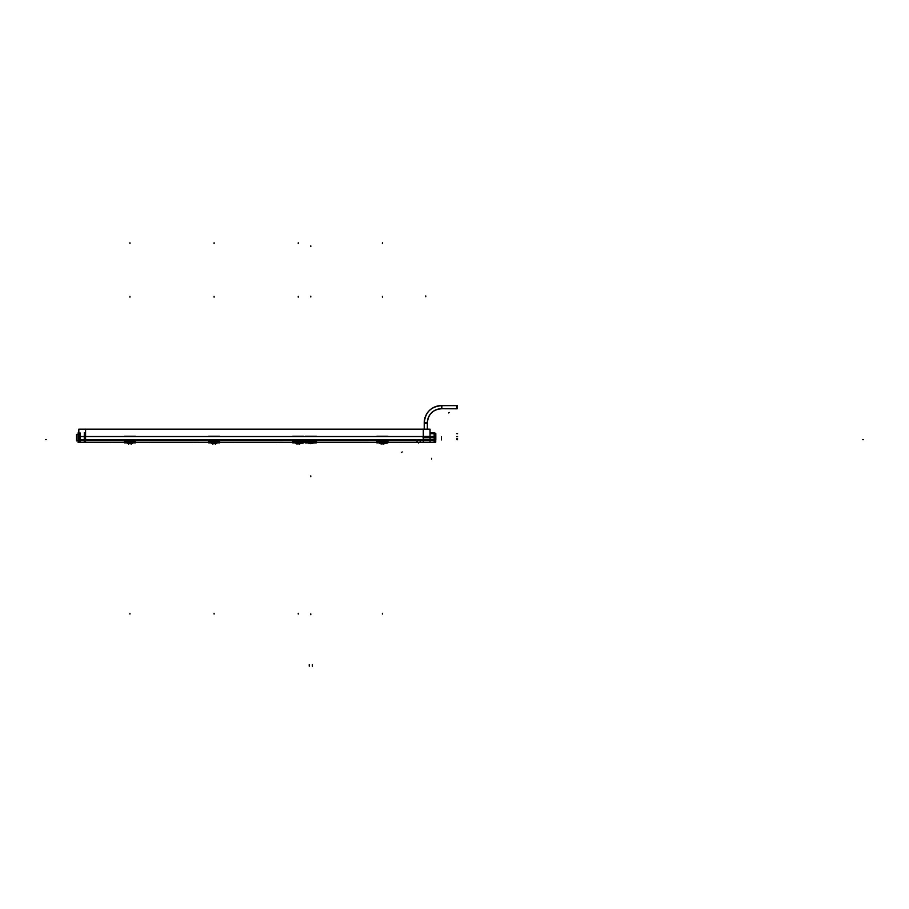 <?xml version="1.0" encoding="UTF-8"?>
<svg xmlns="http://www.w3.org/2000/svg" width="909" height="909" viewBox="0 0 909 909"><rect width="100%" height="100%" fill="white"/><g stroke="black" fill="none" stroke-linecap="round" stroke-linejoin="round"><path stroke-width="1.36" d="M417.276 442.24L419.969 442.24L417.276 442.24M306.958 441.138L309.23 440.501L314.616 441.138L312.344 440.501L312.344 441.138L312.344 440.501L306.958 441.138M312.219 440.456L312.219 442.876L316.23 442.876L312.344 441.263L309.23 441.263L305.344 442.876L309.355 442.876L309.355 440.456M312.219 442.172L311.594 442.047M380.837 440.672L378.792 441.195L385.984 441.195L383.95 440.649L383.78 442.149L381.007 442.149L380.757 441.319L377.053 442.842L385.677 442.842L383.712 443.876L382.734 443.637L385.973 442.444L383.712 443.876L381.064 443.876L379.098 442.842L382.734 442.524L382.053 442.524L382.041 443.672L383.712 443.876L387.938 442.842L387.938 441.195L376.837 441.195L376.837 442.842M383.962 441.138L387.723 442.842L384.041 441.308L383.78 442.16L380.757 441.797M383.95 440.649L380.837 440.649L380.996 441.717L380.837 440.729L383.95 440.729L383.78 442.149L380.939 441.854L383.837 442.16L380.951 442.16L383.939 441.729M383.928 441.967L384.018 441.319L383.78 442.16L381.007 442.16L380.757 441.319L377.053 442.831L380.814 441.138M383.95 441.376L383.78 442.16L381.007 442.149L380.837 441.501M383.791 441.501L380.996 441.501L383.78 441.854M379.701 443.41L383.712 443.876M307.492 442.853L312.878 443.24L310.787 443.24L310.787 442.047L312.219 442.376M313.81 442.922L310.787 443.74L310.787 442.206M296.686 440.672L294.641 441.195L301.845 441.195L299.8 440.649L299.629 442.149L296.857 442.149L296.607 441.319L292.903 442.842L301.527 442.842L299.572 443.876L298.584 443.637L301.822 442.444L299.572 443.876L296.913 443.876L294.959 442.842L298.584 442.524L297.902 442.524L297.902 443.672L299.572 443.876L303.788 442.842L303.788 441.195L292.687 441.195L292.687 442.842M299.777 441.967L299.89 441.319L303.583 442.831L299.89 441.308L299.629 442.16L296.607 441.797M299.8 441.376L299.629 442.16L296.857 442.16L296.607 441.319L292.903 442.831L296.664 441.138M299.8 440.649L296.686 440.649L296.845 441.717L296.686 440.729L299.8 440.729L299.697 441.854L296.788 441.854L299.686 442.16L296.8 442.16L299.788 441.729M212.536 440.672L215.649 440.672M215.66 441.138L219.421 442.842L215.74 441.308L215.478 442.149L212.706 442.149L212.445 441.308L208.752 442.842L217.387 442.842L215.422 443.876L214.444 443.637L217.671 442.444M215.626 441.967L215.728 441.319L215.478 442.16L212.706 442.16L212.695 441.501L215.49 441.717L215.649 440.729L212.536 440.729L212.706 441.717L212.536 440.649L215.649 440.649L215.478 442.16L212.467 441.797M128.385 440.672L131.51 440.672M131.521 441.138L135.271 442.842L131.589 441.308L131.339 442.149L128.567 442.149L128.294 441.308L124.613 442.831L133.237 442.842L131.271 443.876L129.589 443.649L130.294 443.649L130.271 442.513L129.612 442.558L133.237 442.842L131.271 443.876L133.521 442.444L130.305 443.649L131.271 443.876M131.487 441.967L131.578 441.319L131.339 442.16L128.555 442.16L128.544 441.501L131.339 441.717L131.51 440.729L128.385 440.729L128.555 441.717L128.385 440.649L131.51 440.649L131.339 442.16L128.555 442.16L128.305 441.319L124.613 442.831M131.339 441.501L128.499 442.149L131.396 442.16L128.499 442.16L131.475 441.785M131.498 441.854L128.555 442.16L128.396 441.376M128.396 441.729L131.339 441.854M128.317 443.853L126.362 442.444L128.624 443.876L126.658 442.842L130.271 442.558L129.589 443.649L130.294 443.649L130.271 442.513L129.612 442.569L130.282 442.558M126.658 442.842L128.624 443.876L129.601 443.637L128.624 443.876L129.601 443.637L130.271 442.535L129.623 442.535M215.649 441.717L212.649 442.16L215.649 441.729L212.706 442.16L212.445 441.308L208.752 442.831M215.638 441.854L212.706 442.149L212.547 441.501M212.547 441.729L214.933 441.717M210.808 442.842L212.774 443.876L214.433 442.524L212.774 443.876L210.513 442.444L212.774 443.876L213.751 443.637L210.808 442.842L217.387 442.842L214.74 443.762M299.64 441.501L296.845 441.717L299.64 441.854M299.788 441.854L296.857 442.149L296.686 441.501M296.698 441.729L299.084 441.717M294.959 442.842L296.913 443.876L298.584 442.615L296.913 443.876L294.664 442.444L296.913 443.876L299.572 443.876M434.184 438.502L435.559 437.888L434.184 438.502M423.299 437.638L435.57 437.638L423.299 437.638M435.491 441.751L434.138 441.49L435.491 441.751M435.525 441.819L434.127 442.251M435.491 433.457L434.354 433.207L435.491 433.457M434.184 436.786L435.559 437.388L434.184 436.786M430.048 432.889L434.116 432.889M85.571 436.899L84.253 436.899L85.571 436.899M78.822 433.059L78.094 433.048L78.129 442.24L124.397 442.251M78.174 433.048L78.822 433.048L78.174 433.048M78.094 440.763L76.629 440.763M76.572 440.763L76.572 434.525L76.572 440.763M78.094 434.525L76.629 434.525L78.094 434.525M456.954 408.732L441.808 408.732L456.954 408.8L456.954 405.562L441.376 405.619L456.954 405.619M441.808 408.732L457.272 408.732L457.272 405.619L441.058 405.619A17.146 17.146 0 0 0 424.23 422.549A17.135 17.135 0 0 1 441.058 405.63L441.058 405.619A17.146 17.146 0 0 0 424.23 422.549L427.344 422.549M441.376 408.732A14.021 14.021 0 0 0 427.344 422.765L424.23 422.765L424.23 429.173L424.23 422.549L424.23 429.173L424.23 422.765L427.344 422.765A14.021 14.021 0 0 1 441.376 408.732L441.376 405.619L441.365 408.732M427.344 423.196L427.344 429.173L427.355 423.196A14.033 14.033 0 0 1 441.808 408.743L441.91 405.63C430.968 406.459 425.071 412.356 424.242 423.299L427.355 423.196L427.344 429.173L427.344 423.196C428.037 414.243 432.854 409.425 441.808 408.743C432.854 409.425 428.037 414.243 427.355 423.196L427.344 429.173M85.571 429.128L85.571 442.501M423.299 429.128L423.299 442.501M135.498 442.251L208.547 442.251L135.498 442.24M219.648 442.251L292.687 442.251L219.648 442.24M303.799 442.251L305.129 442.251M316.446 442.251L376.837 442.251L316.446 442.24M387.938 442.251L430.048 442.251L430.048 440.115L78.822 440.115L78.822 442.251L78.174 442.24L78.822 442.24M303.561 442.24L305.39 442.24M305.151 441.138L305.151 440.445L316.423 440.445L316.423 441.138L305.129 441.138L305.129 442.842L309.23 441.263L312.344 441.263L316.23 442.842M309.355 442.047L312.219 442.047M316.446 442.842L316.446 441.138M312.412 440.49L312.412 441.274L309.162 441.274L309.162 440.49M376.837 442.297L376.837 440.535L387.938 440.535L387.938 442.297M380.894 440.649L385.325 440.865M383.905 441.24L385.927 441.195M387.154 442.24L417.867 442.24M380.769 441.729L384.007 441.729L384.007 440.717L380.769 440.717L380.451 441.717M386.2 441.195L383.905 440.717M387.848 442.728L384.132 441.115M380.939 441.706L383.837 441.717M380.848 441.854L383.234 441.717M379.098 442.842L381.064 443.876L382.746 442.831L382.053 442.524L382.041 443.672L381.064 443.876L378.814 442.444M382.712 442.535L382.064 442.535L383.041 443.762M382.746 442.831L382.746 443.649L381.064 443.876L382.746 443.649L382.734 442.615L382.053 442.626L382.734 442.558M417.061 442.251L420.174 442.251M419.901 442.24L423.367 442.24M310.73 443.24L310.685 442.16M310.844 443.24L310.889 442.16M312.071 443.24L310.673 443.217M307.219 442.16L308.696 443.24L310.901 443.217M309.56 443.24L308.685 443.24M292.687 442.297L292.687 440.535L303.799 440.535L303.799 442.297M296.743 440.649L301.174 440.865M299.754 441.24L301.777 441.195M302.049 441.195L299.754 440.717M303.572 442.842L299.811 441.138M208.547 442.297L208.547 440.535L219.648 440.535L219.648 442.297M212.592 440.649L217.035 440.865M215.615 441.24L217.637 441.195M217.899 441.195L215.603 440.717M208.547 442.842L208.547 441.195L219.648 441.195L219.648 442.842L217.387 442.842L219.433 442.842L215.74 441.308L215.49 441.865M212.706 441.865L215.49 441.854M212.513 441.138L208.763 442.842M124.397 442.297L124.397 440.535L135.498 440.535L135.498 442.297M128.442 440.649L132.884 440.865M131.464 441.24L133.487 441.195M133.759 441.195L131.453 440.717M124.397 442.842L124.397 441.195L135.498 441.195L135.498 442.842M128.374 441.138L124.624 442.842M84.798 442.24L125.374 442.24M128.328 441.729L131.566 441.729L131.566 440.717L128.328 440.717L127.999 441.717M128.499 441.706L131.396 441.717M133.237 442.842L135.282 442.842L131.498 441.501M128.396 441.854L130.794 441.717M130.305 442.831L130.305 443.649L129.612 442.558M212.467 441.729L215.717 441.729L215.717 440.717L212.479 440.717L212.149 441.717M212.649 441.706L215.547 441.717M212.547 441.854L215.49 441.501M213.774 442.535L214.456 443.649L212.774 443.876L213.74 443.649M214.422 442.513L214.444 443.672L214.422 442.513M296.618 441.729L299.868 441.729L299.868 440.717L296.618 440.717L296.3 441.717M296.788 441.706L299.697 441.717M297.913 442.626L298.606 443.649L298.572 442.513L297.913 442.535L298.891 443.762M430.048 439.672L78.822 439.672M430.048 439.888L78.822 440.183L430.048 439.888L430.048 429.173L78.822 429.173L78.822 439.888M78.822 429.378L430.048 429.378M423.299 437.74L423.333 432.798M423.333 442.331L423.299 437.547M430.048 439.786L435.809 439.786L435.809 437.604L423.049 437.604M435.593 441.808L434.104 441.967M435.593 437.808L434.104 437.968M423.071 442.251L435.741 442.251L435.741 440.161L435.741 442.251M423.071 440.161L435.741 440.161M434.195 438.445L434.138 441.558M434.388 440.229L423.094 440.229L434.388 440.24L430.048 439.74M435.57 437.559L435.491 441.91M435.491 433.377L435.57 437.729M435.593 433.241L434.093 433.082L435.593 433.57M435.525 433.468L434.093 433.161M434.116 432.809L434.195 436.854M435.593 437.479L434.093 437.309M423.049 437.718L435.809 437.718L435.809 433.57L430.048 433.57M434.354 432.889L434.354 433.684L430.048 433.684M430.048 432.854L430.264 432.684C433.661 432.866 433.661 432.866 430.264 432.684C433.661 432.866 433.661 432.866 430.264 432.684L430.389 432.684M423.117 442.24L434.343 442.24M85.526 442.342L85.571 436.797M85.526 432.729L84.298 432.729M85.571 436.99L85.503 432.65M85.605 436.99L84.219 436.99M85.605 436.843L84.219 436.843M84.321 432.65L84.253 436.99M84.253 436.809L84.332 441.467M85.105 441.524L84.23 441.524M80.037 432.866L80.083 442.422M78.129 442.422L78.129 432.866M78.094 442.24L78.094 433.048L78.129 442.24M76.538 434.536L78.197 434.525L76.538 434.525L76.538 440.763L78.197 440.763L76.538 440.763M78.094 434.536L76.629 434.536M76.572 434.4L76.572 440.888M423.299 440.183L85.571 440.183L423.299 440.183M309.23 441.138L309.23 440.501L309.23 441.138M382.064 442.558L387.723 442.842M382.064 442.626L382.723 442.626M129.612 442.842L130.282 442.842L129.612 442.842M130.271 442.626L129.601 442.626M213.763 442.842L214.422 442.842L213.763 442.842M213.763 442.626L214.422 442.626L213.763 442.626M297.913 442.558L303.583 442.842M297.913 442.842L298.572 442.842L297.913 442.842M423.299 439.683L85.571 439.683L423.299 439.683M434.161 440.229L423.321 440.229L434.161 440.229M430.048 433.65L434.354 433.65M863.55 439.683L862.766 439.683L863.55 439.683M78.822 436.525L430.048 436.525L78.822 436.525M309.23 666.206L309.23 664.649M305.151 436.229L316.423 436.229M310.787 245.839L310.787 246.612L310.787 245.839M310.787 296.97L310.787 296.186L310.787 296.97M310.787 613.893L310.787 614.677L310.787 613.893M312.344 666.206L312.344 664.649M382.394 243.578L382.394 242.794L382.394 243.578M382.394 297.141L382.394 296.357L382.394 297.141M376.837 436.229L387.938 436.229L376.837 436.229M382.394 614.064L382.394 613.291L382.394 614.064M362.668 442.297L363.441 442.297M402.119 442.297L401.335 442.297M381.064 444.069L381.064 443.285L381.064 444.069M383.712 444.069L383.712 443.285L383.712 444.069M418.617 442.263L418.617 443.013L418.617 442.263M310.787 476.691L310.787 475.907L310.787 476.691M298.243 243.578L298.243 242.794L298.243 243.578M298.243 297.141L298.243 296.357L298.243 297.141M292.687 436.229L303.799 436.229L292.687 436.229M298.243 614.064L298.243 613.291L298.243 614.064M278.518 442.297L279.29 442.297M214.092 243.578L214.092 242.794L214.092 243.578M214.092 297.141L214.092 296.357L214.092 297.141M208.547 436.229L219.648 436.229L208.547 436.229M214.092 614.064L214.092 613.291L214.092 614.064M194.367 442.297L195.151 442.297M129.942 243.578L129.942 242.794L129.942 243.578M129.942 297.141L129.942 296.357L129.942 297.141M124.397 436.229L135.498 436.229L124.397 436.229M129.942 614.064L129.942 613.291L129.942 614.064M110.216 442.297L111 442.297M149.678 442.297L148.894 442.297M128.624 444.069L128.624 443.285L128.624 444.069M128.624 443.876L129.589 443.649L128.624 443.876M131.271 444.069L131.271 443.285L131.271 444.069M233.818 442.297L233.045 442.297M212.774 444.069L212.774 443.285L212.774 444.069M213.751 442.558L214.433 442.558M215.422 444.069L215.422 443.285L215.422 444.069M214.456 442.831L214.456 443.649M213.751 442.626L214.444 442.626M317.968 442.297L317.196 442.297M296.913 444.069L296.913 443.285L296.913 444.069M296.913 443.876L297.879 443.649L296.913 443.876M299.572 444.069L299.572 443.285L299.572 444.069M298.606 442.831L297.879 443.649L298.606 443.649M430.048 440.183L78.822 440.183M423.071 436.445L435.741 436.445L423.071 436.445M457.568 439.729L456.784 439.729L457.568 439.729M457.568 433.673L456.784 433.673L457.568 433.673M449.251 412.447L448.648 412.947M457.568 436.604L456.784 436.593M431.673 412.447L431.673 413.231M457.568 438.763L456.784 438.774M431.673 459.102L431.673 458.318M425.787 296.743L425.787 295.97M401.585 452.443L402.176 451.943M45.45 439.683L46.234 439.683L45.45 439.683M441.376 436.786L441.376 439.899L441.376 436.786M380.769 440.649L384.007 440.649M417.061 441.126L417.061 442.263L417.061 441.126M420.174 441.126L420.174 442.263L420.174 441.126M314.355 442.16L312.878 443.24M312.571 443.217L309.003 443.217M296.618 440.649L299.868 440.649M212.479 440.649L215.717 440.649M128.328 440.649L131.566 440.649M217.683 442.444L215.422 443.876M457.272 405.619L441.058 405.619L457.272 405.619M457.272 408.732L441.058 408.732L457.272 408.732M424.242 423.299C425.071 412.356 430.968 406.459 441.91 405.63M424.23 422.549L424.23 429.173"/></g></svg>
